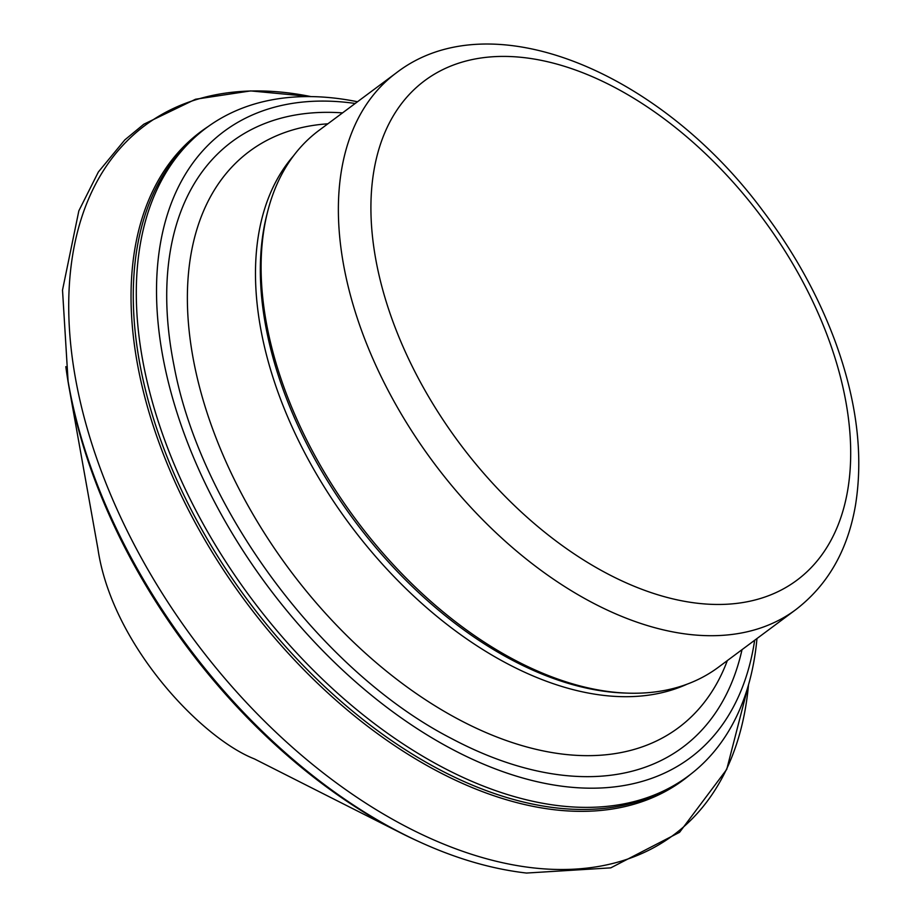<?xml version="1.0" encoding="UTF-8"?>
<svg xmlns="http://www.w3.org/2000/svg" width="919" height="919" viewBox="0 0 919 919"><rect width="100%" height="100%" fill="white"/><g stroke="black" fill="none" stroke-linecap="round" stroke-linejoin="round"><path stroke-width="1.38" d="M795.728 609.699L718.417 667.228A334.562 202.697 -126.7 0 1 626.574 693.098A334.562 202.697 -126.7 0 1 612.249 692.007A334.562 202.697 -126.7 0 1 350.116 511.688A334.562 202.697 -126.7 0 1 267.797 210.991A334.562 202.697 -126.7 0 1 318.95 130.441L396.261 72.911C490.275 0.264 659.612 71.406 762.621 210.497C794.05 252.001 818.289 295.78 835.337 341.845C856.807 400.673 863.527 455.1 855.497 505.163C847.789 550.148 827.87 585.001 795.728 609.699A334.562 202.697 -126.7 0 1 689.56 634.466A334.562 202.697 -126.7 0 1 387.829 389.874A334.562 202.697 -126.7 0 1 396.261 72.911M626.574 693.098L623.277 692.972A332.253 201.307 -126.7 0 1 609.056 691.881A332.253 201.307 -126.7 0 1 348.726 512.802A332.253 201.307 -126.7 0 1 266.981 214.184L267.797 210.991M406.198 835.532A441.43 267.452 -126.7 0 0 419.466 841.873L416.238 840.403A436.732 264.603 -126.7 0 1 397.893 831.477A436.732 264.603 -126.7 0 1 69.58 390.299A436.732 264.603 -126.7 0 1 66.306 370.162L65.823 366.647A441.43 267.452 -126.7 0 0 68.086 381.19L62.515 290.094L78.85 210.819L98.367 171.979L124.823 139.895L143.812 124.214L195.552 99.241L250.611 90.912L310.863 96.587A442.361 268.015 -126.7 0 0 87.431 429.23A442.361 268.015 -126.7 0 0 533.031 867.858A442.361 268.015 -126.7 0 0 748.525 684.701L726.734 769.387L679.566 832.315L610.767 867.858L526.53 873.05C487.598 868.57 447.496 856.06 406.198 835.532A441.43 267.452 -126.7 0 1 68.086 381.19M255.597 759.496L254.264 758.853C201.123 737.968 111.819 644.288 97.908 548.746L97.667 547.276M756.969 638.544A403.855 244.684 -126.7 0 1 674.052 785.4A403.855 244.684 -126.7 0 1 560.222 805.871A403.855 244.684 -126.7 0 1 202.559 522.842A403.855 244.684 -126.7 0 1 193.024 139.01A403.855 244.684 -126.7 0 1 357.502 101.756M697.831 603.289A311.484 188.717 -126.7 0 1 373.688 172.037A311.484 188.717 -126.7 0 1 760.656 215.712A311.484 188.717 -126.7 0 1 697.831 603.289M727.331 660.6A359.237 217.654 -126.7 0 1 564.461 754.327A359.237 217.654 -126.7 0 1 214.161 432.998A359.237 217.654 -126.7 0 1 327.876 123.812M686.998 684.218A332.253 201.307 -126.7 0 1 604.242 695.465A332.253 201.307 -126.7 0 1 314.838 471.24A332.253 201.307 -126.7 0 1 293.655 155.667M742.012 649.676A377.456 228.693 -126.7 0 1 562.887 775.257A377.456 228.693 -126.7 0 1 458.259 742.035A377.456 228.693 -126.7 0 1 451.585 738.577C322.041 672.111 200.457 508.724 173.99 365.555A377.456 228.693 -126.7 0 1 172.588 358.169A377.456 228.693 -126.7 0 1 342.546 112.888M754.66 640.256A390.403 236.539 -126.7 0 1 566.311 786.744A390.403 236.539 -126.7 0 1 175.724 408.633A390.403 236.539 -126.7 0 1 355.193 103.468M674.052 785.4L670.388 787.526A403.372 244.397 -126.7 0 1 556.696 807.962A403.372 244.397 -126.7 0 1 199.457 525.289A403.372 244.397 -126.7 0 1 189.934 141.917L193.024 139.01M690.341 774.487A404.096 244.833 -126.7 0 1 555.225 809.846A404.096 244.833 -126.7 0 1 187.533 508.115A404.096 244.833 -126.7 0 1 208.153 126.535M397.893 831.477L254.264 758.841M69.58 390.299L97.908 548.746"/></g></svg>
